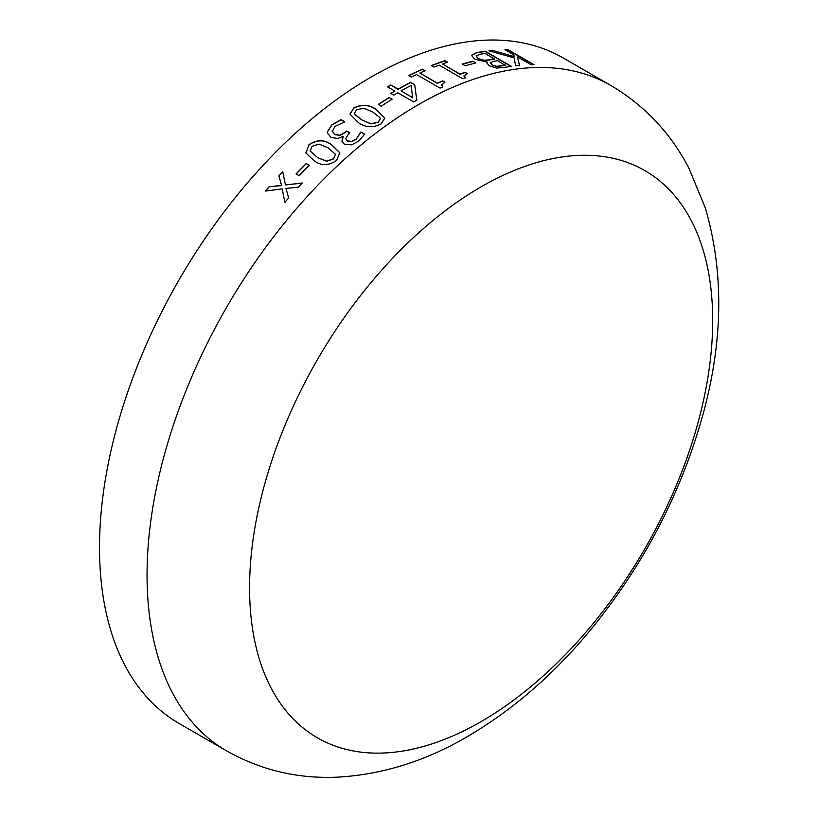 <?xml version="1.0" encoding="UTF-8"?>
<svg xmlns="http://www.w3.org/2000/svg" width="818" height="818" viewBox="0 0 818 818"><rect width="100%" height="100%" fill="white"/><g stroke="black" fill="none" stroke-linecap="round" stroke-linejoin="round"><path stroke-width="1.23" d="M179.091 723.46A384.194 221.811 -60 0 1 179.091 279.828A384.194 221.811 -60 0 1 563.285 58.017L610.821 85.461A384.194 221.811 -60 0 0 226.627 307.271A384.194 221.811 -60 0 0 226.627 750.904L179.091 723.46M471.465 55.276L476.597 52.618A384.194 221.811 -60 0 1 485.227 51.268L511.373 66.36A384.194 221.811 -60 0 0 504.215 67.454L496.587 68.047L489.215 65.808L486.792 62.761L487.191 62.056L474.757 59.223L471.465 55.276M472.876 61.238L475.861 62.955A384.194 221.811 -60 0 0 465.309 65.808L462.323 64.09A384.194 221.811 -60 0 1 472.876 61.238L475.565 63.037M464.113 75.46L465.309 77.751A384.194 221.811 -60 0 0 462.681 78.702L439.184 65.133A384.194 221.811 -60 0 0 433.969 67.107L431.321 65.583A384.194 221.811 -60 0 1 444.982 60.675L447.63 62.199A384.194 221.811 -60 0 0 442.446 63.968L459.982 74.09A384.194 221.811 -60 0 1 465.166 72.332L467.487 73.661L463.918 76.033M441.556 84.428L442.732 86.902A384.194 221.811 -60 0 0 440.074 88.119L416.577 74.561A384.194 221.811 -60 0 0 411.301 77.076L408.652 75.542A384.194 221.811 -60 0 1 422.477 69.203L425.125 70.737A384.194 221.811 -60 0 0 419.869 73.047L437.415 83.17A384.194 221.811 -60 0 1 442.671 80.859L444.982 82.199L441.352 85.133M394.777 91.043L387.497 86.841A384.194 221.811 -60 0 1 390.81 84.949L398.09 89.152A384.194 221.811 -60 0 1 410.656 82.393L414.706 84.735L416.812 100.123A384.194 221.811 -60 0 0 413.642 101.933L397.752 92.761A384.194 221.811 -60 0 0 393.785 95.093L390.81 93.375A384.194 221.811 -60 0 1 394.777 91.043L394.777 91.238A383.949 221.678 -60 0 0 390.973 93.477M389.153 97.506L392.129 99.223A384.194 221.811 -60 0 0 381.229 106.176L378.243 104.459A384.194 221.811 -60 0 1 389.153 97.506L391.965 99.326M353.662 108.007C361.893 103.958 369.48 104.489 376.423 109.581L384.828 118.089L381.127 123.866C372.916 128.058 365.339 127.649 358.396 122.618L349.992 114.152L353.683 108.191C361.904 104.152 369.491 104.673 376.444 109.765L384.838 118.181M332.118 130.778L334.644 134.428L340.063 135.236L345.268 132.271A384.194 221.811 -60 0 1 346.812 131.013L349.787 132.731A384.194 221.811 -60 0 0 348.611 133.692L345.677 138.815L347.517 140.952L351.914 141.402L356.198 139.029L360.779 132.158A384.194 221.811 -60 0 1 360.953 132.025L364.603 134.132L359.041 140.86L351.689 144.858L344.286 144.132L341.965 141.269L342.987 136.401L337.599 138.518L330.881 137.322L327.537 133.242L327.404 131.872L331.832 124.786L341.075 119.653L344.726 121.77A384.194 221.811 -60 0 0 344.46 121.974L334.91 126.422L332.22 131.678M309.02 144.633C317.026 139.418 324.521 139.418 331.505 144.643L339.828 152.772L336.495 160.492C328.529 165.849 321.065 165.942 314.102 160.768L305.84 152.925L309.071 144.796C317.077 139.581 324.562 139.581 331.546 144.817L339.848 152.854M306.259 163.539L309.235 165.256A384.194 221.811 -60 0 0 299.03 175.635L296.044 173.917A384.194 221.811 -60 0 1 306.259 163.539L309.153 165.328M269.091 186.749L281.596 185.451L278.877 175.88A384.194 221.811 -60 0 1 282.752 171.729L285.462 184.94L302.282 182.997A384.194 221.811 -60 0 0 298.417 187.138L285.952 188.457L288.662 197.976A384.194 221.811 -60 0 0 284.858 202.343L282.179 188.886L265.329 191.075A384.194 221.811 -60 0 1 269.091 186.749L281.668 185.594L278.948 176.023A383.949 221.678 -60 0 1 282.793 171.903M492.63 50.419L514.297 56.646L513.847 54.796L504.982 49.683A384.194 221.811 -60 0 1 507.958 49.632L534.103 64.724A384.194 221.811 -60 0 0 531.127 64.775L517.487 56.902L519.563 65.45A384.194 221.811 -60 0 0 515.677 65.839L514.082 57.863L488.919 50.808A384.194 221.811 -60 0 1 492.63 50.419L514.297 56.646M481.127 721.588A327.466 189.07 -60 0 1 280.594 436.291A327.466 189.07 -60 0 1 681.66 204.735A327.466 189.07 -60 0 1 481.127 721.588M505.34 49.888A383.949 221.678 -60 0 1 507.876 49.847L533.653 64.724M517.487 56.902L519.491 65.665M489.481 50.961A383.949 221.678 -60 0 1 492.569 50.644M285.462 184.94L302.343 183.14M284.93 202.475L282.179 188.886M265.543 191.044A383.949 221.678 -60 0 1 269.163 186.893M296.177 173.989A383.949 221.678 -60 0 1 306.31 163.692M305.871 153.007L309.071 144.796M310.165 151.105L317.609 157.618L326.627 161.279L333.56 158.937L335.421 154.295M317.609 157.618L326.576 161.126L333.509 158.774L335.4 154.213L327.987 147.782L319.092 144.091L312.006 146.361L310.145 151.023L317.558 157.465M327.558 133.324L327.445 132.046L331.863 124.96L341.106 119.837L344.603 121.862M332.159 130.952L334.685 134.602L340.104 135.399L345.298 132.444A383.949 221.678 -60 0 1 346.842 131.187L349.685 132.823M345.697 138.896L347.558 141.115L351.955 141.565L356.229 139.203L360.81 132.332A383.949 221.678 -60 0 1 360.983 132.199L364.542 134.254M341.985 141.35L343.233 136.545M350.002 114.244L353.683 108.191M354.531 113.283L355.053 114.694L362.026 120.093L371.086 123.927L378.172 122.332L380.288 118.896M362.026 120.093L371.055 123.743L378.151 122.148L380.278 118.804L379.777 117.424L372.803 112.076L363.877 108.211L356.638 109.724L354.511 113.201L355.032 114.52L361.996 119.909M378.407 104.551A383.949 221.678 -60 0 1 389.153 97.7M387.671 86.943A383.949 221.678 -60 0 1 390.799 85.144L398.08 89.346A383.949 221.678 -60 0 1 410.646 82.598L414.695 84.939L416.812 100.317M401.065 90.87L412.722 97.802L411.076 85.43A384.194 221.811 -60 0 0 401.065 90.87L412.722 97.608M422.477 69.203L424.91 70.829M419.869 73.047L437.395 83.385A383.949 221.678 -60 0 1 442.65 81.064L444.767 82.291M441.546 84.632L442.722 87.107M408.847 75.655A383.949 221.678 -60 0 1 422.456 69.407M444.982 60.675L447.374 62.291M442.446 63.968L459.951 74.305A383.949 221.678 -60 0 1 465.135 72.536L467.231 73.753M464.082 75.675L465.278 77.966M431.526 65.706A383.949 221.678 -60 0 1 444.941 60.89M462.559 64.223A383.949 221.678 -60 0 1 472.835 61.462M471.413 55.491L476.546 52.833A383.949 221.678 -60 0 1 485.166 51.493L511.005 66.411M486.771 62.863L487.191 62.056M478.029 58.599L484.144 60.501L489.522 60.021A383.949 221.678 -60 0 1 494.645 59.193L485.105 53.426A384.194 221.811 -60 0 0 480.8 54.121L476.107 55.828L478.029 58.599L484.205 60.287L489.583 59.806A384.194 221.811 -60 0 1 494.706 58.968M490.227 62.822L492.17 65.041L496.097 66.34L501.393 65.921A383.949 221.678 -60 0 1 505.238 65.307L497.681 60.685A384.194 221.811 -60 0 0 493.51 61.36L490.197 62.884M496.097 66.34L501.444 65.696A384.194 221.811 -60 0 1 505.289 65.082M492.17 65.041L496.148 66.125M490.279 62.608L492.221 64.826M476.107 55.828L478.08 58.385M226.627 750.904C261.259 770.362 298.56 779.094 338.519 777.1C382.957 774.411 425.861 760.934 467.231 736.681C512.405 710.239 553.479 674.686 590.453 630.034C642.007 567.222 678.899 497.548 701.128 421.014C723.132 344.828 724.533 273.836 705.351 208.038L688.93 168.242C670.688 133.099 644.656 105.502 610.821 85.461"/></g></svg>
